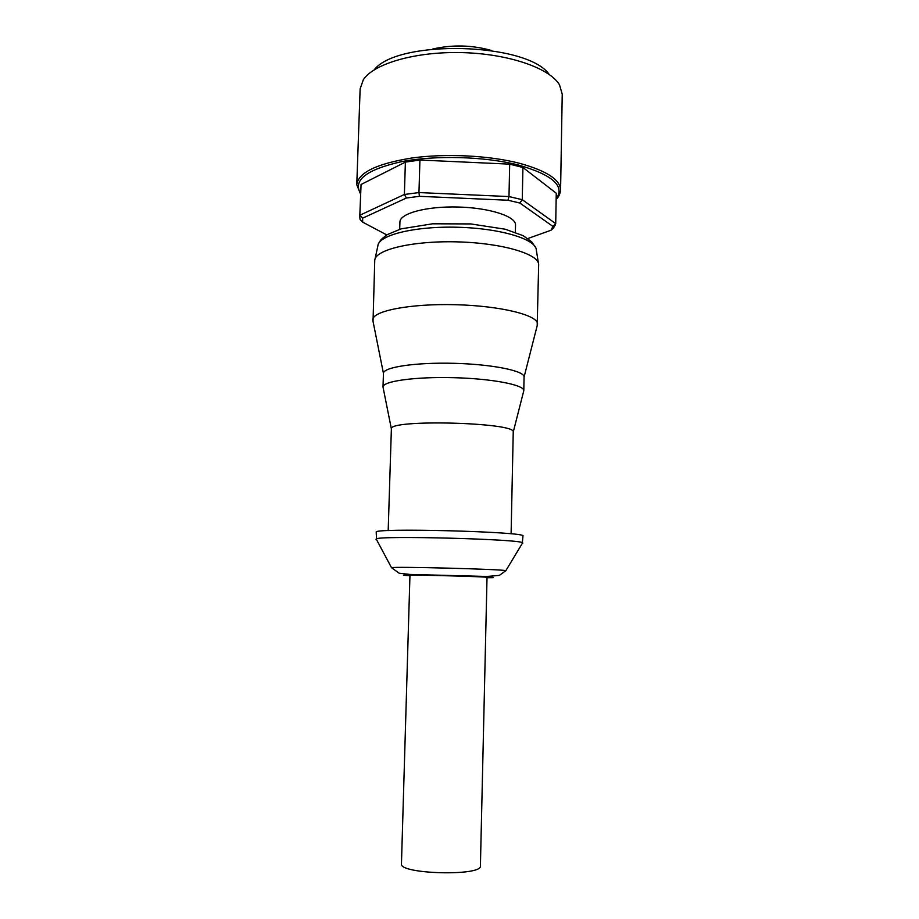 <?xml version="1.0" encoding="UTF-8"?>
<svg xmlns="http://www.w3.org/2000/svg" width="919" height="919" viewBox="0 0 919 919"><rect width="100%" height="100%" fill="white"/><g stroke="black" fill="none" stroke-linecap="round" stroke-linejoin="round"><path stroke-width="1.38" d="M399.696 229.268L399.926 222.007C399.765 213.415 426.588 206.132 458.156 207.016C489.735 207.786 516.145 216.47 515.525 225.029L515.375 232.3M432.769 49.029C452.573 44.503 472.24 45.02 491.78 50.568M551.009 230.244L552.916 226.396L555.719 223.627L553.56 227.969L551.009 230.244L527.839 238.538M519.809 203.007L507.954 200.239L508.988 196.563L509.689 164.145L522.922 167.488L556.259 193.22L555.719 223.627L522.268 199.699L519.809 203.007L552.916 226.396M522.922 167.488L522.268 199.699L508.988 196.563L418.961 192.565L419.432 196.321L507.954 200.239M419.432 196.321L406.416 198.01L404.383 194.472L359.995 215.161L362.603 218.182L406.416 198.01M362.603 218.182L362.695 222.157L360.133 219.63L359.754 216.861L361.064 184.501L405.382 162.112L419.926 160.032L509.689 164.145M386.796 234.931L362.695 222.157M419.926 160.032L418.961 192.565L404.383 194.472L405.382 162.112M359.754 216.861L361.064 184.501M360.547 194.139L356.767 184.708L360.133 88.879L363.327 79.723C373.803 63.595 415.71 51.349 462.2 52.613C508.701 53.784 549.907 68.213 559.522 84.87L562.233 94.175L560.579 190.038C560.176 193.92 558.695 197.045 556.144 199.446M374.217 69.821C397.674 39.046 527.357 42.446 549.171 74.405M401.454 863.826C398.708 874.222 482.613 876.416 480.407 865.893L487.024 577.373C489.402 576.695 407.611 574.547 409.954 575.351L401.454 863.826M537.19 325.671L538.66 264.58C538.879 253.954 501.877 242.972 457.248 241.869C412.631 240.629 375.09 249.669 374.757 260.284L373.034 321.374M537.535 324.154C538.442 315.297 501.004 305.843 455.606 304.706C410.196 303.465 372.321 310.955 372.758 319.835M537.535 324.327L524.071 377.054C524.772 370.92 492.664 364.28 454.066 363.315C415.468 362.258 383.062 367.209 383.441 373.367L372.758 320.019M523.577 391.551L523.796 390.678C524.416 384.935 492.274 378.651 453.687 377.686C415.101 376.629 382.683 381.224 383.005 386.991L383.177 387.875M511.102 533.836L513.239 432.091C516.926 422.384 388.209 419.018 391.379 428.897L388.186 530.619M522.279 543.428L522.98 536.053C528.425 531.745 371 527.621 376.216 532.204L376.526 539.602M522.842 543.06L522.635 542.83C521.682 539.143 377.341 535.352 376.193 538.993L375.986 539.212M556.156 198.803C565.265 186.12 552.629 174.851 518.247 164.983C484.761 156.414 435.468 155.035 401.293 161.71C366.256 169.705 352.678 180.296 360.57 193.472M356.767 184.708C358.295 172.646 376.549 163.766 411.528 158.057C445.233 153.312 488.724 155.414 519.132 163.191C546.483 170.681 560.303 179.63 560.579 190.038M538.454 263.316L536.305 250.025C536.432 239.308 500.66 228.303 457.628 227.246C414.595 226.051 378.306 235.161 377.87 245.878L375.021 259.032M505.668 570.917L505.841 570.688C504.014 569.263 393.412 566.368 391.517 567.701L376.193 538.993M487.013 577.718C505.117 577.787 483.52 576.581 448.506 575.673C413.493 574.754 391.873 574.812 409.943 575.696M552.33 228.061L555.076 225.534M535.766 247.797L531.664 241.777L523.152 235.678L505.243 229.222L470.804 223.926L432.619 223.799L401.166 228.842L387.336 234.586C379.237 240.663 380.857 240.066 378.525 243.684M383.441 373.367L383.005 387.014L391.379 428.897M524.071 377.054L523.796 390.701L513.239 432.091M391.517 567.701L399.156 573.203L409.977 574.432L486.794 576.454L499.339 575.409L505.841 570.688L522.635 542.83"/></g></svg>
